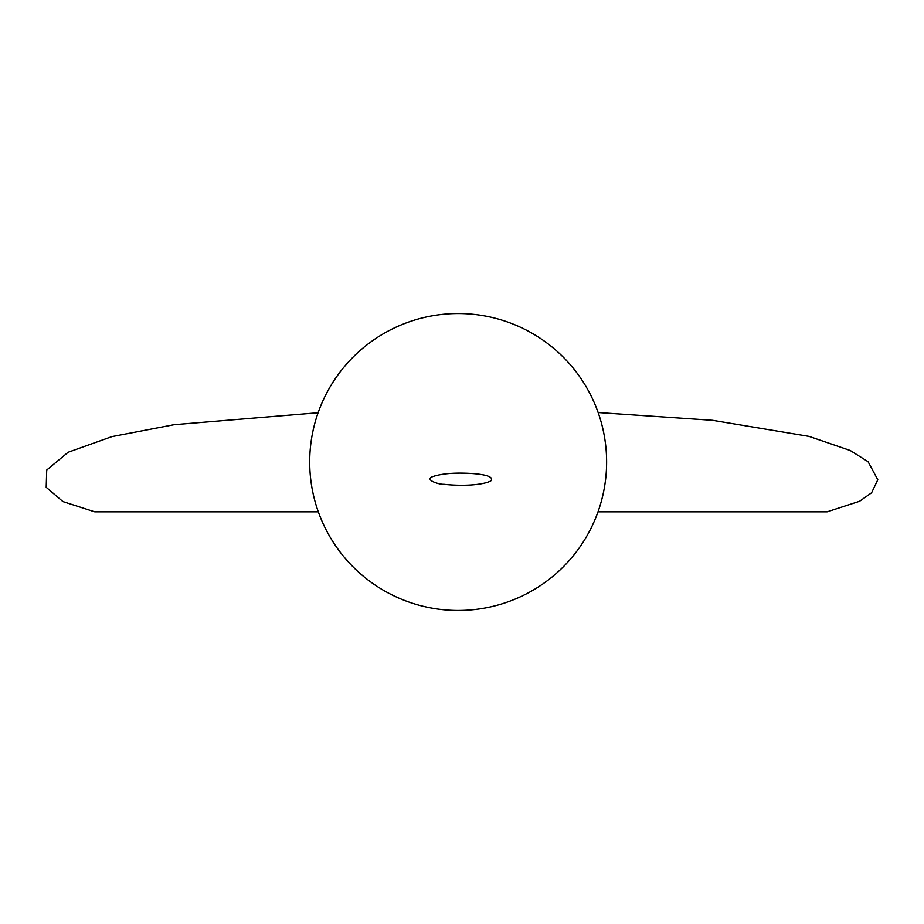 <?xml version="1.0" encoding="UTF-8"?>
<svg xmlns="http://www.w3.org/2000/svg" width="924" height="924" viewBox="0 0 924 924"><rect width="100%" height="100%" fill="white"/><g stroke="black" fill="none" stroke-linecap="round" stroke-linejoin="round"><path stroke-width="1.39" d="M309.702 462A148.464 148.464 0 0 0 532.386 590.575A148.464 148.464 0 0 0 532.386 333.425A148.464 148.464 0 0 0 309.702 462M490.679 481.058C496.153 474.971 474.705 473.042 458.593 473.123C448.256 473.238 439.789 474.347 433.183 476.449C423.284 479.672 439.478 484.719 443.867 484.28C457.565 485.885 480.099 485.966 490.679 481.058M318.099 412.751L174.082 424.705L111.966 436.613L68.157 452.252L46.72 470.039L46.2 487.294L62.936 501.582L94.756 511.827L318.306 511.827M598.013 511.827L827.13 511.827L859.586 501.258L871.598 492.769L877.8 479.764L868.086 461.711L850.207 450.485L809.066 436.394L712.554 420.316L598.14 412.543"/></g></svg>
